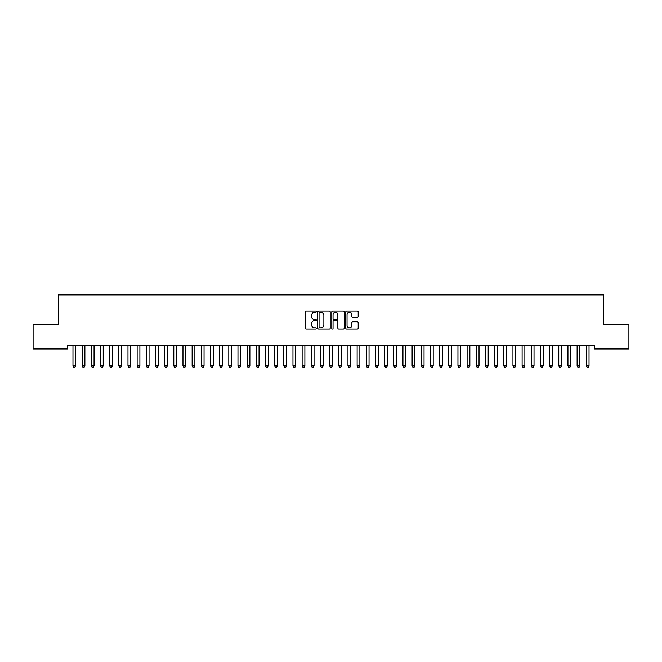 <?xml version="1.0" encoding="UTF-8"?>
<svg xmlns="http://www.w3.org/2000/svg" width="662" height="662" viewBox="0 0 662 662"><rect width="100%" height="100%" fill="white"/><g stroke="black" fill="none" stroke-linecap="round" stroke-linejoin="round"><path stroke-width="0.99" d="M316.337 311.719A0.629 0.629 0 0 0 315.708 311.082L306.142 311.082A0.902 0.902 0 0 0 305.248 311.984L305.248 328.178A0.902 0.902 0 0 0 306.142 329.08L315.708 329.08A0.629 0.629 0 0 0 316.337 328.451A0.629 0.629 0 0 0 315.708 327.822L314.467 327.822A2.88 2.88 0 0 1 311.587 324.943L311.587 323.594A2.88 2.88 0 0 1 314.467 320.714L315.708 320.714A0.629 0.629 0 0 0 316.337 320.085A0.629 0.629 0 0 0 315.708 319.456L314.467 319.456A2.88 2.88 0 0 1 311.587 316.577L311.587 315.228A2.88 2.88 0 0 1 314.467 312.348L315.708 312.348A0.629 0.629 0 0 0 316.337 311.719M357.298 317.429A0.902 0.902 0 0 0 358.192 316.527L358.192 311.984A0.902 0.902 0 0 0 357.298 311.082L346.681 311.082A0.902 0.902 0 0 0 345.779 311.984L345.779 328.178A0.902 0.902 0 0 0 346.681 329.08L357.298 329.08A0.902 0.902 0 0 0 358.192 328.178L358.192 322.692A0.902 0.902 0 0 0 357.298 321.79L352.747 321.79A0.902 0.902 0 0 0 351.853 322.692L351.853 325.414A2.408 2.408 0 0 1 349.445 327.822A2.408 2.408 0 0 1 347.037 325.414L347.037 314.756A2.408 2.408 0 0 1 349.445 312.348A2.408 2.408 0 0 1 351.853 314.756L351.853 316.527A0.902 0.902 0 0 0 352.747 317.429L357.298 317.429M594.344 345.291L67.656 345.291L67.656 348.957L33.1 348.957L33.1 324.206L58.488 324.206L58.488 294.88L603.512 294.88L603.512 324.206L628.9 324.206L628.9 348.957L594.344 348.957L594.344 345.291M330.214 311.984A0.902 0.902 0 0 0 329.312 311.082L318.695 311.082A0.902 0.902 0 0 0 317.793 311.984L317.793 328.178A0.902 0.902 0 0 0 318.695 329.08L329.312 329.08A0.902 0.902 0 0 0 330.214 328.178L330.214 311.984M332.688 311.082L343.305 311.082A0.902 0.902 0 0 1 344.207 311.984L344.207 328.178A0.902 0.902 0 0 1 343.305 329.08L338.762 329.08A0.902 0.902 0 0 1 337.86 328.178L337.86 321.616A0.902 0.902 0 0 0 336.958 320.714L333.946 320.714A0.902 0.902 0 0 0 333.044 321.616L333.044 328.451A0.629 0.629 0 0 1 332.415 329.08A0.629 0.629 0 0 1 331.786 328.451L331.786 311.984A0.902 0.902 0 0 1 332.688 311.082M319.688 312.348A0.629 0.629 0 0 0 319.059 312.977L319.059 327.193A0.629 0.629 0 0 0 319.688 327.822L320.987 327.822A2.88 2.88 0 0 0 323.867 324.943L323.867 315.228A2.88 2.88 0 0 0 320.987 312.348L319.688 312.348M337.86 314.798A2.408 2.408 0 0 0 335.452 312.39A2.408 2.408 0 0 0 333.044 314.798L333.044 318.554A0.902 0.902 0 0 0 333.946 319.456L336.958 319.456A0.902 0.902 0 0 0 337.86 318.554L337.86 314.798M72.87 345.291L72.928 345.49A0.919 0.919 -179.4 0 1 72.969 345.763L72.969 365.929L75.725 365.929L75.725 345.763A0.919 0.919 -179.4 0 1 75.766 345.49L75.832 345.291M75.725 365.929L75.038 367.12L73.664 367.12L72.969 365.929M82.03 345.291L82.096 345.49A0.919 0.919 -179.4 0 1 82.138 345.763L82.138 365.929L84.885 365.929L84.885 345.763A0.919 0.919 -179.4 0 1 84.935 345.49L84.993 345.291M84.885 365.929L84.198 367.12L82.824 367.12L82.138 365.929M91.199 345.291L91.265 345.49A0.919 0.919 -179.4 0 1 91.306 345.763L91.306 365.929L94.054 365.929L94.054 345.763A0.919 0.919 -179.4 0 1 94.095 345.49L94.161 345.291M94.054 365.929L93.367 367.12L91.993 367.12L91.306 365.929M100.367 345.291L100.425 345.49A0.919 0.919 -179.4 0 1 100.475 345.763L100.475 365.929L103.222 365.929L103.222 345.763A0.919 0.919 -179.4 0 1 103.264 345.49L103.33 345.291M103.222 365.929L102.536 367.12L101.162 367.12L100.475 365.929M109.528 345.291L109.594 345.49A0.919 0.919 -179.4 0 1 109.635 345.763L109.635 365.929L112.391 365.929L112.391 345.763A0.919 0.919 -179.4 0 1 112.432 345.49L112.49 345.291M112.391 365.929L111.696 367.12L110.322 367.12L109.635 365.929M118.697 345.291L118.763 345.49A0.919 0.919 -179.4 0 1 118.804 345.763L118.804 365.929L121.551 365.929L121.551 345.763A0.919 0.919 -179.4 0 1 121.593 345.49L121.659 345.291M121.551 365.929L120.865 367.12L119.491 367.12L118.804 365.929M127.865 345.291L127.923 345.49A0.919 0.919 -179.4 0 1 127.973 345.763L127.973 365.929L130.72 365.929L130.72 345.763A0.919 0.919 -179.4 0 1 130.762 345.49L130.828 345.291M130.72 365.929L130.033 367.12L128.66 367.12L127.973 365.929M137.026 345.291L137.092 345.49A0.919 0.919 -179.4 0 1 137.133 345.763L137.133 365.929L139.889 365.929L139.889 345.763A0.919 0.919 -179.4 0 1 139.93 345.49L139.988 345.291M139.889 365.929L139.202 367.12L137.82 367.12L137.133 365.929M146.194 345.291L146.261 345.49A0.919 0.919 -179.4 0 1 146.302 345.763L146.302 365.929L149.049 365.929L149.049 345.763A0.919 0.919 -179.4 0 1 149.099 345.49L149.157 345.291M149.049 365.929L148.362 367.12L146.989 367.12L146.302 365.929M155.363 345.291L155.421 345.49A0.919 0.919 -179.4 0 1 155.471 345.763L155.471 365.929L158.218 365.929L158.218 345.763A0.919 0.919 -179.4 0 1 158.259 345.49L158.326 345.291M158.218 365.929L157.531 367.12L156.158 367.12L155.471 365.929M164.532 345.291L164.59 345.49A0.919 0.919 -179.4 0 1 164.631 345.763L164.631 365.929L167.387 365.929L167.387 345.763A0.919 0.919 -179.4 0 1 167.428 345.49L167.494 345.291M167.387 365.929L166.7 367.12L165.318 367.12L164.631 365.929M173.692 345.291L173.758 345.49A0.919 0.919 -179.4 0 1 173.8 345.763L173.8 365.929L176.547 365.929L176.547 345.763A0.919 0.919 -179.4 0 1 176.597 345.49L176.655 345.291M176.547 365.929L175.86 367.12L174.487 367.12L173.8 365.929M182.861 345.291L182.927 345.49A0.919 0.919 -179.4 0 1 182.969 345.763L182.969 365.929L185.716 365.929L185.716 345.763A0.919 0.919 -179.4 0 1 185.757 345.49L185.823 345.291M185.716 365.929L185.029 367.12L183.655 367.12L182.969 365.929M192.03 345.291L192.088 345.49A0.919 0.919 -179.4 0 1 192.129 345.763L192.129 365.929L194.885 365.929L194.885 345.763A0.919 0.919 -179.4 0 1 194.926 345.49L194.992 345.291M194.885 365.929L194.198 367.12L192.824 367.12L192.129 365.929M201.19 345.291L201.256 345.49A0.919 0.919 -179.4 0 1 201.298 345.763L201.298 365.929L204.045 365.929L204.045 345.763A0.919 0.919 -179.4 0 1 204.095 345.49L204.153 345.291M204.045 365.929L203.358 367.12L201.984 367.12L201.298 365.929M210.359 345.291L210.425 345.49A0.919 0.919 -179.4 0 1 210.466 345.763L210.466 365.929L213.214 365.929L213.214 345.763A0.919 0.919 -179.4 0 1 213.255 345.49L213.321 345.291M213.214 365.929L212.527 367.12L211.153 367.12L210.466 365.929M219.527 345.291L219.585 345.49A0.919 0.919 -179.4 0 1 219.635 345.763L219.635 365.929L222.382 365.929L222.382 345.763A0.919 0.919 -179.4 0 1 222.424 345.49L222.49 345.291M222.382 365.929L221.696 367.12L220.322 367.12L219.635 365.929M228.688 345.291L228.754 345.49A0.919 0.919 -179.4 0 1 228.795 345.763L228.795 365.929L231.551 365.929L231.551 345.763A0.919 0.919 -179.4 0 1 231.592 345.49L231.65 345.291M231.551 365.929L230.856 367.12L229.482 367.12L228.795 365.929M237.857 345.291L237.923 345.49A0.919 0.919 -179.4 0 1 237.964 345.763L237.964 365.929L240.711 365.929L240.711 345.763A0.919 0.919 -179.4 0 1 240.753 345.49L240.819 345.291M240.711 365.929L240.025 367.12L238.651 367.12L237.964 365.929M247.025 345.291L247.083 345.49A0.919 0.919 -179.4 0 1 247.133 345.763L247.133 365.929L249.88 365.929L249.88 345.763A0.919 0.919 -179.4 0 1 249.922 345.49L249.988 345.291M249.88 365.929L249.193 367.12L247.82 367.12L247.133 365.929M256.186 345.291L256.252 345.49A0.919 0.919 -179.4 0 1 256.293 345.763L256.293 365.929L259.049 365.929L259.049 345.763A0.919 0.919 -179.4 0 1 259.09 345.49L259.148 345.291M259.049 365.929L258.362 367.12L256.98 367.12L256.293 365.929M265.354 345.291L265.421 345.49A0.919 0.919 -179.4 0 1 265.462 345.763L265.462 365.929L268.209 365.929L268.209 345.763A0.919 0.919 -179.4 0 1 268.259 345.49L268.317 345.291M268.209 365.929L267.522 367.12L266.149 367.12L265.462 365.929M274.523 345.291L274.581 345.49A0.919 0.919 -179.4 0 1 274.631 345.763L274.631 365.929L277.378 365.929L277.378 345.763A0.919 0.919 -179.4 0 1 277.419 345.49L277.486 345.291M277.378 365.929L276.691 367.12L275.318 367.12L274.631 365.929M283.692 345.291L283.75 345.49A0.919 0.919 -179.4 0 1 283.791 345.763L283.791 365.929L286.547 365.929L286.547 345.763A0.919 0.919 -179.4 0 1 286.588 345.49L286.654 345.291M286.547 365.929L285.86 367.12L284.478 367.12L283.791 365.929M292.852 345.291L292.918 345.49A0.919 0.919 -179.4 0 1 292.96 345.763L292.96 365.929L295.707 365.929L295.707 345.763A0.919 0.919 -179.4 0 1 295.757 345.49L295.815 345.291M295.707 365.929L295.02 367.12L293.647 367.12L292.96 365.929M302.021 345.291L302.087 345.49A0.919 0.919 -179.4 0 1 302.129 345.763L302.129 365.929L304.876 365.929L304.876 345.763A0.919 0.919 -179.4 0 1 304.917 345.49L304.983 345.291M304.876 365.929L304.189 367.12L302.815 367.12L302.129 365.929M311.19 345.291L311.248 345.49A0.919 0.919 -179.4 0 1 311.289 345.763L311.289 365.929L314.045 365.929L314.045 345.763A0.919 0.919 -179.4 0 1 314.086 345.49L314.152 345.291M314.045 365.929L313.358 367.12L311.984 367.12L311.289 365.929M320.35 345.291L320.416 345.49A0.919 0.919 -179.4 0 1 320.458 345.763L320.458 365.929L323.205 365.929L323.205 345.763A0.919 0.919 -179.4 0 1 323.255 345.49L323.313 345.291M323.205 365.929L322.518 367.12L321.144 367.12L320.458 365.929M329.519 345.291L329.585 345.49A0.919 0.919 -179.4 0 1 329.626 345.763L329.626 365.929L332.374 365.929L332.374 345.763A0.919 0.919 -179.4 0 1 332.415 345.49L332.481 345.291M332.374 365.929L331.687 367.12L330.313 367.12L329.626 365.929M338.687 345.291L338.745 345.49A0.919 0.919 -179.4 0 1 338.795 345.763L338.795 365.929L341.542 365.929L341.542 345.763A0.919 0.919 -179.4 0 1 341.584 345.49L341.65 345.291M341.542 365.929L340.856 367.12L339.482 367.12L338.795 365.929M347.848 345.291L347.914 345.49A0.919 0.919 -179.4 0 1 347.955 345.763L347.955 365.929L350.711 365.929L350.711 345.763A0.919 0.919 -179.4 0 1 350.752 345.49L350.81 345.291M350.711 365.929L350.016 367.12L348.642 367.12L347.955 365.929M357.017 345.291L357.083 345.49A0.919 0.919 -179.4 0 1 357.124 345.763L357.124 365.929L359.871 365.929L359.871 345.763A0.919 0.919 -179.4 0 1 359.913 345.49L359.979 345.291M359.871 365.929L359.185 367.12L357.811 367.12L357.124 365.929M366.185 345.291L366.243 345.49A0.919 0.919 -179.4 0 1 366.293 345.763L366.293 365.929L369.04 365.929L369.04 345.763A0.919 0.919 -179.4 0 1 369.082 345.49L369.148 345.291M369.04 365.929L368.353 367.12L366.98 367.12L366.293 365.929M375.346 345.291L375.412 345.49A0.919 0.919 -179.4 0 1 375.453 345.763L375.453 365.929L378.209 365.929L378.209 345.763A0.919 0.919 -179.4 0 1 378.25 345.49L378.308 345.291M378.209 365.929L377.522 367.12L376.14 367.12L375.453 365.929M384.514 345.291L384.581 345.49A0.919 0.919 -179.4 0 1 384.622 345.763L384.622 365.929L387.369 365.929L387.369 345.763A0.919 0.919 -179.4 0 1 387.419 345.49L387.477 345.291M387.369 365.929L386.682 367.12L385.309 367.12L384.622 365.929M393.683 345.291L393.741 345.49A0.919 0.919 -179.4 0 1 393.791 345.763L393.791 365.929L396.538 365.929L396.538 345.763A0.919 0.919 -179.4 0 1 396.579 345.49L396.646 345.291M396.538 365.929L395.851 367.12L394.478 367.12L393.791 365.929M402.852 345.291L402.91 345.49A0.919 0.919 -179.4 0 1 402.951 345.763L402.951 365.929L405.707 365.929L405.707 345.763A0.919 0.919 -179.4 0 1 405.748 345.49L405.814 345.291M405.707 365.929L405.02 367.12L403.638 367.12L402.951 365.929M412.012 345.291L412.078 345.49A0.919 0.919 -179.4 0 1 412.12 345.763L412.12 365.929L414.867 365.929L414.867 345.763A0.919 0.919 -179.4 0 1 414.917 345.49L414.975 345.291M414.867 365.929L414.18 367.12L412.807 367.12L412.12 365.929M421.181 345.291L421.247 345.49A0.919 0.919 -179.4 0 1 421.289 345.763L421.289 365.929L424.036 365.929L424.036 345.763A0.919 0.919 -179.4 0 1 424.077 345.49L424.143 345.291M424.036 365.929L423.349 367.12L421.975 367.12L421.289 365.929M430.35 345.291L430.408 345.49A0.919 0.919 -179.4 0 1 430.449 345.763L430.449 365.929L433.205 365.929L433.205 345.763A0.919 0.919 -179.4 0 1 433.246 345.49L433.312 345.291M433.205 365.929L432.518 367.12L431.144 367.12L430.449 365.929M439.51 345.291L439.576 345.49A0.919 0.919 -179.4 0 1 439.618 345.763L439.618 365.929L442.365 365.929L442.365 345.763A0.919 0.919 -179.4 0 1 442.415 345.49L442.473 345.291M442.365 365.929L441.678 367.12L440.304 367.12L439.618 365.929M448.679 345.291L448.745 345.49A0.919 0.919 -179.4 0 1 448.786 345.763L448.786 365.929L451.534 365.929L451.534 345.763A0.919 0.919 -179.4 0 1 451.575 345.49L451.641 345.291M451.534 365.929L450.847 367.12L449.473 367.12L448.786 365.929M457.847 345.291L457.905 345.49A0.919 0.919 -179.4 0 1 457.955 345.763L457.955 365.929L460.702 365.929L460.702 345.763A0.919 0.919 -179.4 0 1 460.744 345.49L460.81 345.291M460.702 365.929L460.016 367.12L458.642 367.12L457.955 365.929M467.008 345.291L467.074 345.49A0.919 0.919 -179.4 0 1 467.115 345.763L467.115 365.929L469.871 365.929L469.871 345.763A0.919 0.919 -179.4 0 1 469.912 345.49L469.97 345.291M469.871 365.929L469.176 367.12L467.802 367.12L467.115 365.929M476.177 345.291L476.243 345.49A0.919 0.919 -179.4 0 1 476.284 345.763L476.284 365.929L479.031 365.929L479.031 345.763A0.919 0.919 -179.4 0 1 479.073 345.49L479.139 345.291M479.031 365.929L478.345 367.12L476.971 367.12L476.284 365.929M485.345 345.291L485.403 345.49A0.919 0.919 -179.4 0 1 485.453 345.763L485.453 365.929L488.2 365.929L488.2 345.763A0.919 0.919 -179.4 0 1 488.242 345.49L488.308 345.291M488.2 365.929L487.513 367.12L486.14 367.12L485.453 365.929M494.506 345.291L494.572 345.49A0.919 0.919 -179.4 0 1 494.613 345.763L494.613 365.929L497.369 365.929L497.369 345.763A0.919 0.919 -179.4 0 1 497.41 345.49L497.468 345.291M497.369 365.929L496.682 367.12L495.3 367.12L494.613 365.929M503.674 345.291L503.741 345.49A0.919 0.919 -179.4 0 1 503.782 345.763L503.782 365.929L506.529 365.929L506.529 345.763A0.919 0.919 -179.4 0 1 506.579 345.49L506.637 345.291M506.529 365.929L505.842 367.12L504.469 367.12L503.782 365.929M512.843 345.291L512.901 345.49A0.919 0.919 -179.4 0 1 512.951 345.763L512.951 365.929L515.698 365.929L515.698 345.763A0.919 0.919 -179.4 0 1 515.739 345.49L515.806 345.291M515.698 365.929L515.011 367.12L513.638 367.12L512.951 365.929M522.012 345.291L522.07 345.49A0.919 0.919 -179.4 0 1 522.111 345.763L522.111 365.929L524.867 365.929L524.867 345.763A0.919 0.919 -179.4 0 1 524.908 345.49L524.974 345.291M524.867 365.929L524.18 367.12L522.798 367.12L522.111 365.929M531.172 345.291L531.238 345.49A0.919 0.919 -179.4 0 1 531.28 345.763L531.28 365.929L534.027 365.929L534.027 345.763A0.919 0.919 -179.4 0 1 534.077 345.49L534.135 345.291M534.027 365.929L533.34 367.12L531.967 367.12L531.28 365.929M540.341 345.291L540.407 345.49A0.919 0.919 -179.4 0 1 540.449 345.763L540.449 365.929L543.196 365.929L543.196 345.763A0.919 0.919 -179.4 0 1 543.237 345.49L543.303 345.291M543.196 365.929L542.509 367.12L541.135 367.12L540.449 365.929M549.51 345.291L549.568 345.49A0.919 0.919 -179.4 0 1 549.609 345.763L549.609 365.929L552.365 365.929L552.365 345.763A0.919 0.919 -179.4 0 1 552.406 345.49L552.472 345.291M552.365 365.929L551.678 367.12L550.304 367.12L549.609 365.929M558.67 345.291L558.736 345.49A0.919 0.919 -179.4 0 1 558.778 345.763L558.778 365.929L561.525 365.929L561.525 345.763A0.919 0.919 -179.4 0 1 561.575 345.49L561.633 345.291M561.525 365.929L560.838 367.12L559.464 367.12L558.778 365.929M567.839 345.291L567.905 345.49A0.919 0.919 -179.4 0 1 567.946 345.763L567.946 365.929L570.694 365.929L570.694 345.763A0.919 0.919 -179.4 0 1 570.735 345.49L570.801 345.291M570.694 365.929L570.007 367.12L568.633 367.12L567.946 365.929M577.007 345.291L577.065 345.49A0.919 0.919 -179.4 0 1 577.115 345.763L577.115 365.929L579.862 365.929L579.862 345.763A0.919 0.919 -179.4 0 1 579.904 345.49L579.97 345.291M579.862 365.929L579.176 367.12L577.802 367.12L577.115 365.929M586.168 345.291L586.234 345.49A0.919 0.919 -179.4 0 1 586.275 345.763L586.275 365.929L589.031 365.929L589.031 345.763A0.919 0.919 -179.4 0 1 589.072 345.49L589.13 345.291M589.031 365.929L588.336 367.12L586.962 367.12L586.275 365.929"/></g></svg>
